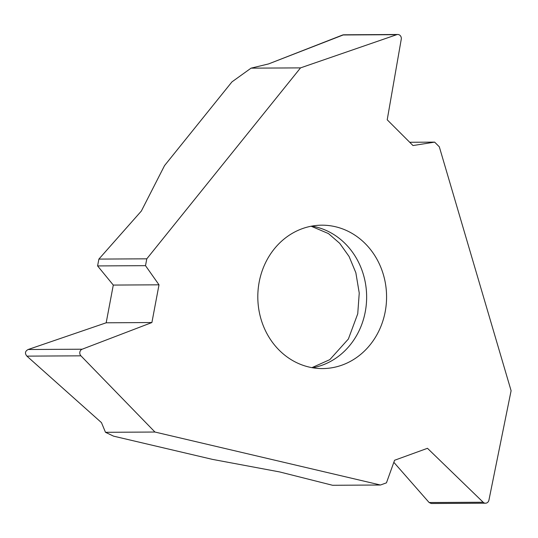<?xml version="1.0" encoding="UTF-8"?>
<svg xmlns="http://www.w3.org/2000/svg" width="538" height="538" viewBox="0 0 538 538"><rect width="100%" height="100%" fill="white"/><g stroke="black" fill="none" stroke-linecap="round" stroke-linejoin="round"><path stroke-width="0.81" d="M105.482 432.303L101.474 422.639L105.482 432.303L113.558 436.15L212.443 459.378L113.558 436.15L105.482 432.303L154.951 432.034L80.929 355.833A3.941 3.544 -90.3 0 1 82.173 349.209L151.898 322.538L106.181 322.793L113.289 285.073L97.593 265.927L98.884 259.087L146.793 258.825L300.534 67.882L396.728 34.674A3.941 3.544 -90.3 0 1 397.764 34.493A3.941 3.544 -90.3 0 1 401.261 39.193L387.212 119.799L412.996 145.549L434.63 142.126L439.311 146.8L511.1 390.722L488.928 500.132A3.941 3.544 -90.3 0 1 485.491 503.205A3.941 3.544 -90.3 0 1 483.151 502.236L427.475 448.302L394.576 460.266L386.445 482.842L380.474 485.014L154.951 432.034M251.064 68.151L268.59 63.921L251.064 68.151L231.945 81.89L164.534 165.61L231.945 81.89L251.064 68.151L300.534 67.882M141.346 211.051L164.534 165.61L141.346 211.051L98.884 259.087L141.346 211.051M80.929 355.833L26.9 356.129L101.474 422.639L26.9 356.129C24.654 353.372 25.071 351.166 28.151 349.505L106.181 322.793L113.289 285.073L97.593 265.927L98.884 259.087M396.728 34.674L342.706 34.97L268.59 63.921L343.627 34.795L397.764 34.493M332.565 485.276L279.652 471.934L212.443 459.378L279.652 471.934L332.565 485.276L380.474 485.014M151.898 322.538L159.006 284.817L113.289 285.073M159.006 284.817L145.509 265.664L97.593 265.927M145.509 265.664L146.793 258.825M383.372 274.622A71.695 64.385 89.7 0 0 321.798 225.18A71.695 64.385 89.7 0 0 261.011 319.135A71.695 64.385 89.7 0 0 322.592 368.577A71.695 64.385 89.7 0 0 383.372 274.622M434.63 142.126L409.707 142.267M485.491 503.205L431.261 503.501L429.122 502.532L393.836 462.317L429.122 502.532L483.151 502.236M26.9 356.129C24.654 353.372 25.071 351.166 28.151 349.505L106.181 322.793M342.706 34.97L343.695 34.795M28.151 349.505L82.173 349.209M311.838 226.101A71.695 64.385 -90.3 0 1 363.439 274.736A71.695 64.385 -90.3 0 1 312.618 367.763M311.939 367.649L329.821 359.64L348.382 339.007L357.736 313.809L359.243 293.069L355.847 272.719L349.075 256.471L339.686 243.304L328.456 233.579L311.159 226.229"/></g></svg>
